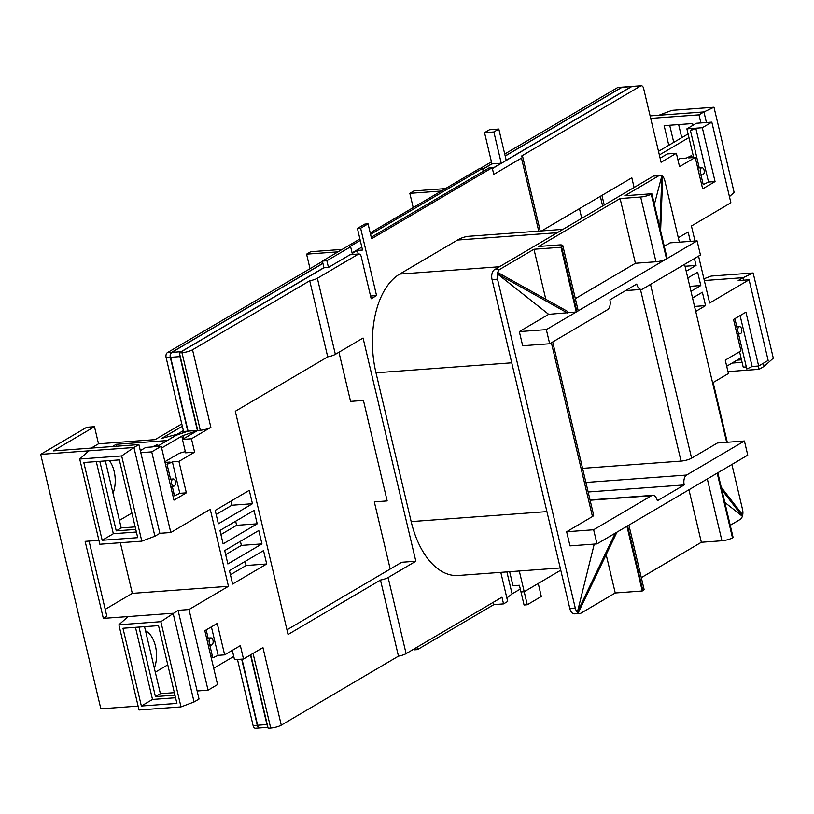 <?xml version="1.0" encoding="UTF-8"?>
<svg xmlns="http://www.w3.org/2000/svg" width="814" height="814" viewBox="0 0 814 814"><rect width="100%" height="100%" fill="white"/><g stroke="black" fill="none" stroke-linecap="round" stroke-linejoin="round"><path stroke-width="1.22" d="M509.656 571.713L512.973 585.744L519.403 585.276L520.991 591.971L524.206 591.737L520.991 591.971L524.063 604.995L527.279 604.751L541.32 596.489L538.247 583.465L524.206 591.737L527.279 604.751M741.666 329.121A3.592 2.045 85.8 0 0 739.509 326.658A3.592 2.045 85.8 0 0 737.881 331.349A3.592 2.045 85.8 0 0 740.038 333.811A3.592 2.045 85.8 0 0 741.666 329.121M213.003 640.364A3.592 2.045 85.8 0 0 210.857 637.891A3.592 2.045 85.8 0 0 209.229 642.592A3.592 2.045 85.8 0 0 211.375 645.054A3.592 2.045 85.8 0 0 213.003 640.364M175.437 481.43A3.592 2.045 85.8 0 0 173.28 478.968A3.592 2.045 85.8 0 0 171.652 483.658A3.592 2.045 85.8 0 0 173.809 486.121A3.592 2.045 85.8 0 0 175.437 481.43M704.09 170.187A3.592 2.045 85.8 0 0 701.943 167.725A3.592 2.045 85.8 0 0 700.315 172.415A3.592 2.045 85.8 0 0 702.462 174.888A3.592 2.045 85.8 0 0 704.09 170.187M498.819 129.05L489.499 129.741L484.534 132.651L493.864 131.97L498.819 129.05L506.206 160.297L631.359 86.62L622.028 87.302L505.209 156.085M484.534 132.651L491.921 163.909L501.251 163.217L492.368 168.447M491.921 163.909L482.753 169.302M322.934 263.4L171.815 352.37L181.146 351.679L323.931 267.613M445.462 188.604L413.97 190.924L409.839 193.356L413.207 207.59M441.33 191.036L409.839 193.356M342.195 249.399L310.714 251.709L306.583 254.141L310.012 268.681M338.064 251.831L306.583 254.141M166.911 440.761L175.865 435.287L187.769 431.176L183.588 431.481L166.127 357.631A3.917 2.228 -94.2 0 1 167.318 352.696L322.446 261.365M622.466 87.139A3.917 2.228 85.8 0 0 622.303 87.139A3.917 2.228 85.8 0 0 621.713 87.332L505.168 155.942M491.89 163.756L482.722 169.159M322.893 263.258L171.5 352.391A3.917 2.228 85.8 0 0 170.309 357.326L166.127 357.631M479.995 168.61L491.442 161.874M504.731 154.05L617.531 87.637A3.917 2.228 -94.2 0 1 618.121 87.444L622.303 87.139M390.201 569.047L374.318 501.872L387.179 500.925L363.431 400.437L350.569 401.383L338.95 352.228M730.229 525.295L740.18 519.434A7.845 4.467 85.8 0 0 742.551 509.554L731.898 464.479M726.658 442.307L684.584 264.326M679.344 242.165L664.814 180.688A7.845 4.467 85.8 0 0 660.103 175.305A7.845 4.467 85.8 0 0 658.923 175.682L624.847 195.747L651.851 193.752L651.231 194.119L666.534 258.852L576.902 311.62L561.599 246.886A7.845 1.74 -13.3 0 0 562.81 245.563A7.845 1.74 -13.3 0 0 559.299 244.933L538.726 246.449L620.095 198.545L635.398 263.268L575.345 298.626M654.364 204.395L661.853 175.895L659.879 227.706M660.612 230.81L662.677 176.648L661.853 175.895M546.336 329.619L519.332 331.603L548.677 314.326L576.281 311.986L546.336 329.619L549.684 343.752L607.509 309.707A7.845 4.467 85.8 0 0 609.879 299.837L636.731 284.035A7.845 4.467 85.8 0 0 641.432 289.418A7.845 4.467 85.8 0 0 642.612 289.041L700.447 254.996L697.099 240.863L670.095 242.847L664.265 246.276M628.886 525.122L644.067 589.305A7.845 1.74 166.7 0 1 642.867 590.638L627.563 525.905L717.195 473.138L732.488 537.871L733.109 537.505L717.806 472.771L747.751 455.138L744.413 441.005L717.409 442.989L691.595 458.19A7.845 1.74 166.7 0 1 681.033 461.1L582.58 468.345M721.235 487.24L742.612 514.814L742.307 516.239L721.845 489.855M724.826 502.442L742.307 516.239M641.31 577.645L701.353 542.287L688.939 489.763M697.099 240.863L667.154 258.486L651.851 193.752M666.534 258.852A7.845 1.74 166.7 0 1 655.972 261.762L635.398 263.268M562.81 245.563L578.103 310.287A7.845 1.74 166.7 0 1 576.902 311.62M545.807 299.277L533.974 249.247L499.898 269.302A7.845 4.467 85.8 0 0 497.527 279.171L575.274 608.038A7.845 4.467 85.8 0 0 579.975 613.43A7.845 4.467 85.8 0 0 581.165 613.054L615.242 592.989L606.165 554.619M594.24 544.098L577.411 612.087L578.235 612.83L616.951 532.153M552.706 341.972L593.66 515.221A7.845 1.74 166.7 0 1 592.46 516.554L566.646 531.756L569.993 545.889L596.998 543.905L626.943 526.271L642.246 591.005L615.242 592.989M519.332 331.603L522.68 345.736L549.684 343.752M548.677 314.326L497.466 273.911L497.781 272.497L567.857 311.569L568.243 312.576M197.731 430.443L182.448 439.438L191.453 438.777L210.867 427.34A7.845 1.74 166.7 0 1 200.305 430.25L197.731 430.443L179.395 352.869L323.962 267.765L328.459 267.43L349.939 254.782A3.917 2.228 -94.2 0 1 350.529 254.599L358.893 253.978A3.917 2.228 85.8 0 1 361.243 256.675L371.184 298.738L376.556 295.574L360.633 228.215L368.07 223.84L371.591 238.716L492.195 167.715L493.772 174.41L521.489 158.099A7.845 1.74 -13.3 0 0 522.69 156.766A7.845 1.74 -13.3 0 0 521.418 156.146L640.679 85.938L631.674 86.599A3.917 2.228 -94.2 0 1 632.264 86.406L641.269 85.745A3.917 2.228 85.8 0 0 640.679 85.938M358.893 253.978A3.917 2.228 85.8 0 0 358.302 254.172L317.368 278.266L335.358 354.344L363.064 338.034L415.832 561.243L388.125 577.553L406.105 653.632L501.963 597.201L503.551 603.896L507.682 601.465L500.803 572.364M560.765 570.207L524.206 591.737L519.301 571.001M563.003 229.334L469.363 236.233A78.419 44.648 85.8 0 0 457.529 240.038L399.705 274.074A78.419 44.648 85.8 0 0 375.987 372.802L411.172 521.611A78.419 44.648 85.8 0 0 458.231 575.498L560.246 567.989M227.869 563.97L224.705 550.569L258.781 530.514L261.945 543.905L227.869 563.97M215.201 510.398L249.277 490.333L252.452 503.724L218.376 523.789L215.201 510.398M120.35 542.735L132.316 593.375L228.449 586.304L189.001 609.523L208.058 690.17L217.562 684.574L204.833 630.718L217.226 623.422L224.654 654.853L240.344 645.614L243.518 659.014L262.932 647.578L281.268 725.152A7.845 1.74 166.7 0 1 270.706 728.052L253.052 653.398M179.395 352.869L181.97 352.686A7.845 1.74 -13.3 0 0 192.531 349.776L309.727 280.779L327.716 356.858L235.297 411.263L288.064 634.482L380.484 580.067L398.463 656.145L281.268 725.152M191.453 438.777L194.617 452.167L178.927 461.406L186.355 492.846L173.962 500.142L161.233 446.276L151.73 451.872L170.798 532.519L159.859 533.323L138.889 444.597L133.934 447.507L154.904 536.243L159.859 533.323M228.449 586.304L210.236 509.289L170.798 532.519M223.117 543.874L219.953 530.484L254.029 510.419L257.193 523.819L223.117 543.874M232.621 584.055L229.456 570.665L263.533 550.6L266.697 563.99L232.621 584.055M187.79 431.257L170.309 357.326M250.753 654.741L268.132 728.245L270.706 728.052M241.656 659.147L257.285 725.254A3.917 2.228 85.8 0 0 259.635 727.95L255.454 728.255A3.917 2.228 -94.2 0 1 253.103 725.559L237.474 659.452M167.786 664.835L155.301 672.191M210.775 655.881L212.312 655.769M116.677 446.225L116.219 444.312L166.87 440.578M182.448 439.438L185.612 452.828L194.617 452.167M185.327 451.607L179.182 453.306L164.886 461.721M165.049 462.423L170.004 462.067L167.073 464.407L172.405 461.884L178.927 461.406M182.346 426.241L161.721 438.39L177.147 434.279L183.384 430.606M181.797 423.921L155.098 439.641L98.514 443.803L91.219 448.107M116.219 444.312L112.434 446.54M172.405 461.884L179.833 493.325L174.511 495.838L172.242 486.243M170.564 479.161L167.073 464.407M179.833 493.325L186.355 492.846M172.476 493.864L174.013 493.752M140.323 450.641L145.798 447.415L152.32 446.937L157.641 444.413L154.711 446.754L161.233 446.276M189.001 609.523L178.073 610.327L199.043 699.053L194.088 701.973L173.107 613.247L103.347 618.386L85.144 541.371L98.932 540.354M138.105 706.094L100.855 708.831L40.7 454.375L86.752 427.258L94.475 426.689L53.368 450.885L138.889 444.597M197.13 690.974L208.058 690.17M79.711 459.035L121.673 455.942L141.819 541.157L99.847 544.251L79.711 459.035L88.919 450.824L40.7 454.375M88.919 450.824L133.934 447.507L121.673 455.942M151.73 451.872L140.802 452.676M89.072 541.086L106.858 616.31L103.347 618.386M178.073 610.327L160.857 621.682L181.003 706.898L139.031 709.981L118.885 624.776L160.857 621.682M132.316 593.375L105.21 609.34M232.305 650.345L234.513 659.676L243.518 659.014M211.406 626.851L218.132 655.341L224.654 654.853M144.546 626.668L160.389 693.681L174.359 692.653M105.362 460.928L121.205 527.94L135.185 526.912M175.57 697.761L152.513 699.46L135.47 627.34M174.959 695.156L155.433 696.591L138.99 627.075M136.396 532.03L113.339 533.73L96.286 461.599M135.775 529.426L116.249 530.86L99.817 461.345M102.188 540.293L83.801 462.515L119.343 459.9L137.729 537.678L102.188 540.293L113.339 533.73M122.975 628.255L158.516 625.64L176.903 703.408L141.361 706.023L122.975 628.255M131.909 513.054L119.424 520.4M109.432 460.632A23.525 13.39 -94.2 0 1 113.014 493.304M145.533 630.84A23.525 13.39 -94.2 0 1 154.324 668.05M98.514 443.803L94.475 426.689M641.269 85.745A3.917 2.228 85.8 0 1 643.62 88.441L661.08 162.281L676.363 153.286L679.527 166.677L695.227 157.438L702.655 188.879L715.048 181.583L708.526 182.061L695.797 128.205L702.319 127.717L715.048 181.583M698.554 256.105L709.635 303.001L749.084 279.782L768.141 360.429L758.648 366.015L745.919 312.159L733.526 319.454L740.954 350.885L725.254 360.134L728.428 373.524L713.145 382.519L727.268 442.267M740.099 315.588L752.126 366.493L758.648 366.015M746.306 366.931L743.213 367.155L739.56 351.709M692.134 157.662L691.635 155.576L688.705 157.916L695.227 157.438M695.716 311.416L705.555 305.616L702.38 292.226L692.551 298.016M690.964 291.32L700.803 285.531L697.639 272.141L687.799 277.93M686.212 271.235L696.051 265.445L694.423 258.537M690.353 241.351L688.135 231.959L678.306 237.749M702.319 127.717L711.812 122.131L730.88 202.767L691.432 225.997L694.983 241.015M634.096 187.485L631.817 177.818L541.636 230.911M704.324 280.525L743.111 277.666L738.156 280.586L749.084 279.782M711.812 122.131L696.387 123.26L686.884 128.856L693.67 157.55M677.879 159.697L679.792 158.577L686.314 158.099L691.635 155.576M686.884 128.856L693.396 128.378L690.465 130.718L695.797 128.205M701.169 182.601L702.706 182.489M732.04 363.085L742.073 362.342M727.97 371.601L759.126 369.312L758.353 366.035M693.019 125.244L692.622 123.545L664.143 125.641L668.782 145.289M700.885 122.934L698.972 114.845L703.927 111.935L706.43 122.527M650.712 118.396L698.972 114.845M658.923 115.242L703.927 111.935L713.98 107.234L672.008 110.328L658.923 115.242L650.111 115.893M602.625 206.013L600.345 196.347M601.953 195.401L604.242 205.057M579.466 208.638L581.756 218.294M660.113 158.211L667.358 153.948L676.363 153.286M309.727 280.779A7.845 1.74 -13.3 0 0 317.368 278.266M493.355 602.268L493.905 604.599L417.49 649.592L416.941 647.252M506.898 571.916L512.087 593.894L520.299 589.061M406.105 653.632A7.845 1.74 166.7 0 1 398.463 656.145M335.358 354.344A7.845 1.74 166.7 0 1 327.716 356.858M286.966 629.822L401.689 562.281L415.832 561.243M380.484 580.067A7.845 1.74 -13.3 0 0 388.125 577.553M492.399 168.59L631.674 86.599M352.075 252.869L361.833 247.12M323.962 267.765L322.375 261.06L326.882 260.734L350.631 246.754L352.208 253.449L357.377 250.407L362.515 250.03L357.417 228.449L360.633 228.215M350.631 246.754L349.348 246.846L360.246 240.425M370.553 234.361L482.549 168.427L479.334 168.661L370.207 232.906M483.241 171.327L482.549 168.427M492.195 167.715L488.98 167.949L371.245 237.261M359.91 238.97L322.375 261.06M368.07 223.84L364.855 224.074L357.417 228.449M357.377 250.407L358.231 254.029M370.543 296.021L376.556 295.574M326.882 260.734L328.459 267.43M414.072 648.941L414.275 649.826L417.49 649.592M512.087 593.894L506.857 597.995M503.551 603.896L493.905 604.599M759.126 369.312L764.081 366.392L763.339 363.258M713.98 107.234L734.126 192.45L729.425 196.632M681.745 137.668L678.642 124.573M703.917 278.795L711.182 276.058L753.154 272.975L743.111 277.666L743.701 280.179M753.154 272.975L773.3 358.18L764.081 366.392M741.483 359.829L736.996 360.164M673.738 142.379L669.688 125.224M700.935 175L703.204 184.575L708.526 182.061M738.501 333.923L746.804 369.017L752.126 366.493M699.267 167.918L690.465 130.718M734.889 318.65L736.833 326.852M685.042 266.249L696.051 265.445M689.784 286.345L700.803 285.531M694.535 306.43L705.555 305.616M141.819 541.157L154.904 536.243M181.003 706.898L194.088 701.973M118.885 624.776L128.103 616.564M152.513 699.46L141.361 706.023M121.205 527.94L116.249 530.86M160.389 693.681L155.433 696.591M218.132 655.341L212.81 657.854L209.809 645.176M158.14 446.51L157.641 444.413M206.196 629.914L208.14 638.095M230.901 501.149L231.868 505.24L252.452 503.724M231.868 505.24L216.168 514.489M235.653 521.245L236.62 525.325L257.193 523.819M236.62 525.325L220.92 534.574M240.405 541.33L241.371 545.421L261.945 543.905M241.371 545.421L225.671 554.66M245.156 561.416L246.123 565.506L266.697 563.99M246.123 565.506L230.423 574.755M744.413 441.005L686.589 475.05A7.845 4.467 85.8 0 0 684.218 484.92L588.176 491.992M684.218 484.92L657.366 500.732A7.845 4.467 85.8 0 0 652.665 495.339A7.845 4.467 85.8 0 0 651.475 495.716L593.65 529.761L566.646 531.756M579.975 613.43L574.511 613.837A7.845 4.467 -94.2 0 1 569.81 608.445L575.274 608.038M497.527 279.171L492.063 279.578L569.81 608.445M492.063 279.578A7.845 4.467 -94.2 0 1 494.434 269.709L499.898 269.302M658.923 175.682L653.459 176.089L494.434 269.709M653.459 176.089A7.845 4.467 -94.2 0 1 654.639 175.702L660.103 175.305M576.281 311.986L560.988 247.253L533.974 249.247M560.988 247.253L561.599 246.886M655.972 261.762L640.669 197.029L620.095 198.545M640.669 197.029A7.845 1.74 -13.3 0 0 651.231 194.119M732.488 537.871A7.845 1.74 166.7 0 1 721.937 540.771L701.353 542.287M642.246 591.005L642.867 590.638M593.65 529.761L596.998 543.905M577.411 612.087L615.303 533.119M497.466 273.911L567.47 312.942M632.112 86.426A3.917 2.228 85.8 0 0 631.949 86.426A3.917 2.228 85.8 0 0 631.359 86.62M493.864 131.97L501.251 163.217M181.146 351.679A3.917 2.228 85.8 0 0 180.606 352.157M179.792 354.558A3.917 2.228 85.8 0 0 179.955 356.613L197.415 430.464L196.825 430.972M622.028 87.302A3.917 2.228 -94.2 0 1 622.629 87.118L631.949 86.426M179.955 356.613L170.635 357.305L188.085 431.145L197.415 430.464M170.635 357.305A3.917 2.228 -94.2 0 1 171.815 352.37M659.35 154.986L688.939 137.566M688.084 133.934L658.495 151.353M158.018 446.001L175.814 435.531A3.917 0.875 -13.3 0 1 177.269 434.89L188.085 431.145M182.55 439.377L181.787 436.151L161.64 448.015M196.785 430.83L183.242 435.51L183.954 438.553M181.787 436.151A3.917 0.875 166.7 0 1 183.242 435.51M267.918 727.34L259.961 727.93A3.917 2.228 -94.2 0 1 257.611 725.233L266.931 724.541L250.468 654.914M266.931 724.541A3.917 2.228 85.8 0 0 267.664 726.271M257.611 725.233L241.982 659.126M726.699 366.229L741.005 357.804M233.75 656.44L213.706 668.243M167.318 352.696L171.5 352.391M621.713 87.332L617.531 87.637M650.508 284.391L691.595 458.19M592.46 516.554L551.383 342.755M538.746 231.125L521.489 158.099M192.531 349.776L210.867 427.34M253.103 725.559L257.285 725.254M200.305 430.25L181.97 352.686M358.302 254.172L349.939 254.782M546.916 511.619L411.172 521.611M511.741 362.81L375.987 372.802M499.481 266.738L399.705 274.074M557.305 232.692L457.529 240.038M651.475 495.716L590.119 500.234M681.033 461.1L640.465 289.489M585.917 482.458L686.589 475.05M721.937 540.771L707.315 478.947M735.296 326.963L739.509 326.658M736.975 334.035L740.038 333.811M206.603 638.207L210.857 637.891M208.272 645.288L211.375 645.054M169.027 479.273L173.28 478.968M170.706 486.355L173.809 486.121M697.73 168.03L701.943 167.725M699.399 175.112L702.462 174.888M522.69 156.766L540.242 231.013M641.432 289.418L625.59 290.588M652.665 495.339L590.058 499.949"/></g></svg>
